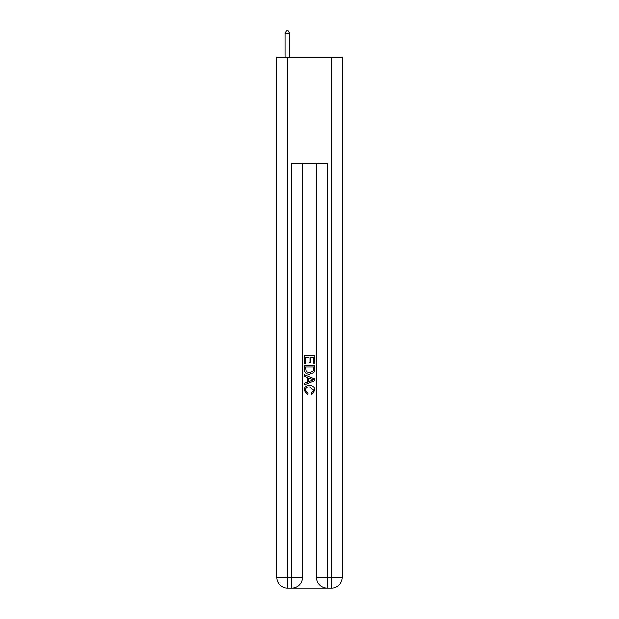 <?xml version="1.0" encoding="UTF-8"?>
<svg xmlns="http://www.w3.org/2000/svg" width="619" height="619" viewBox="0 0 619 619"><rect width="100%" height="100%" fill="white"/><g stroke="black" fill="none" stroke-linecap="round" stroke-linejoin="round"><path stroke-width="0.93" d="M292.609 588.05L326.391 588.05M287.394 57.482L287.394 577.442L276.778 577.442L276.778 57.482L342.222 57.482L342.222 577.442L331.606 577.442L331.606 57.482M316.572 163.594L316.572 577.442A10.608 10.608 0 0 0 327.188 588.05L327.188 577.442L316.572 577.442A10.608 10.608 0 0 0 327.188 588.05L331.606 588.05L331.606 577.442L327.188 577.442L327.188 163.594L291.812 163.594L291.812 577.442L287.394 577.442L287.394 588.05L291.812 588.05A10.608 10.608 0 0 0 302.428 577.442L291.812 577.442L291.812 588.05A10.608 10.608 0 0 0 302.428 577.442L302.428 163.594M331.606 588.05A10.608 10.608 0 0 0 342.222 577.442A10.608 10.608 0 0 1 331.606 588.05M276.778 577.442A10.608 10.608 0 0 0 287.394 588.05A10.608 10.608 0 0 1 276.778 577.442M304.192 363.508L304.192 355.755L314.808 355.755L314.808 363.237L313.578 363.237L313.578 357.248L310.312 357.248L310.312 362.827L309.09 362.827L309.09 357.248L305.422 357.248L305.422 363.508L304.192 363.508M304.192 369.35L304.192 365.55L314.808 365.55L314.653 371.052L313.895 372.599L309.554 374.255C306.165 374.271 304.378 372.638 304.192 369.35M305.422 367.044L306.173 371.74L309.577 372.762L313.361 370.951L313.578 367.044L305.422 367.044M304.192 376.298L304.192 374.712L314.808 378.921L314.808 380.608L304.192 384.825L304.192 383.238L307.457 382.031L307.457 377.505L304.192 376.298M311.62 379.045L308.688 377.954L308.688 381.575L313.578 379.764L311.62 379.045M305.283 390.194L307.937 393.166L307.589 394.667L304.061 390.334C304.347 387.068 306.188 385.436 309.577 385.413C312.843 385.482 314.63 387.115 314.939 390.303L311.86 394.388L311.535 392.895L313.717 390.233L309.585 386.906C307.101 386.782 305.67 387.873 305.283 390.194M289.607 57.482L289.607 33.248L285.181 33.248L285.181 57.482M285.181 33.248L286.512 30.95L288.276 30.95L289.607 33.248"/></g></svg>
